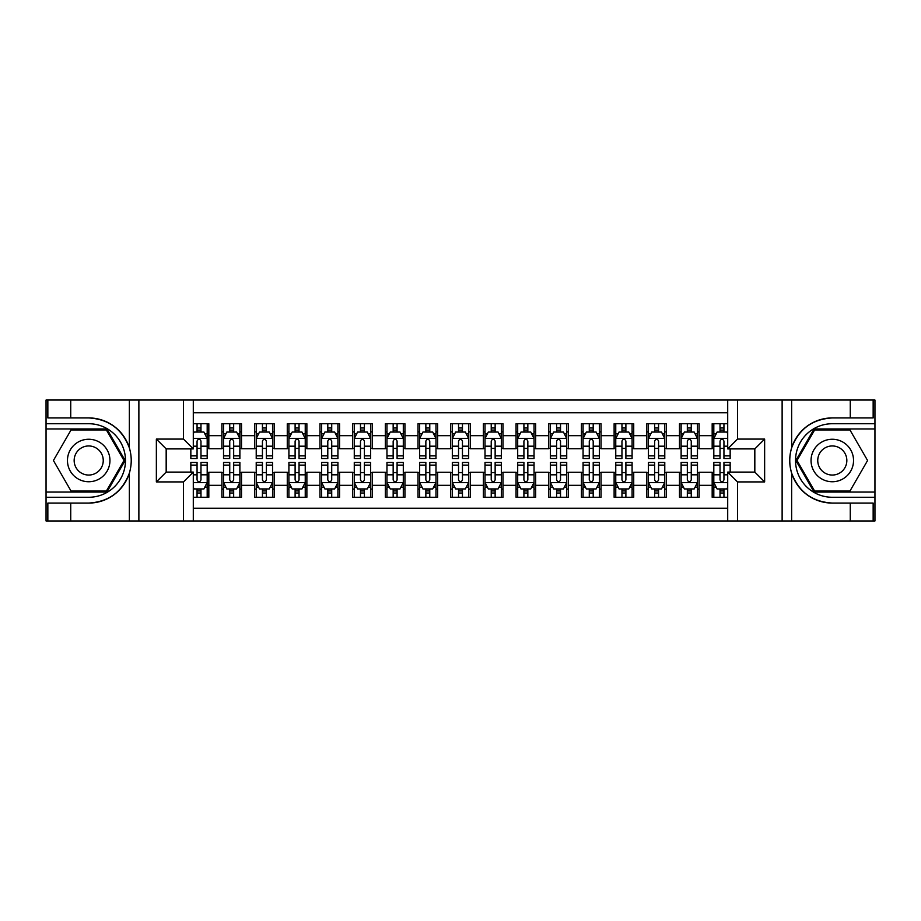 <?xml version="1.0" encoding="UTF-8"?>
<svg xmlns="http://www.w3.org/2000/svg" width="921" height="921" viewBox="0 0 921 921"><rect width="100%" height="100%" fill="white"/><g stroke="black" fill="none" stroke-linecap="round" stroke-linejoin="round"><path stroke-width="1.38" d="M193.295 520.964L727.705 520.964L727.705 472.105L754.829 472.105L754.829 448.895L727.705 448.895L727.705 400.036L193.295 400.036L193.295 448.895L166.171 448.895L166.171 472.105L193.295 472.105L193.295 520.964L70.733 520.964L70.733 503.073L88.704 503.073C108.713 501.864 122.263 491.883 129.354 473.141C131.853 464.725 131.853 456.298 129.354 447.859C122.263 429.117 108.713 419.136 88.704 417.927L70.733 417.927L70.733 400.036L46.05 400.036L46.05 492.044L106.917 492.044L125.129 460.5L106.917 428.956L46.05 428.956M727.705 423.729L712.175 423.729L712.175 435.656L699.108 435.656L699.108 448.734L712.175 448.734L712.175 435.656M699.108 435.656L699.108 423.729L679.491 423.729L679.491 435.656L666.413 435.656L666.413 448.734L679.491 448.734L679.491 435.656M666.413 435.656L666.413 423.729L646.807 423.729L646.807 435.656L633.729 435.656L633.729 448.734L646.807 448.734L646.807 435.656M633.729 435.656L633.729 423.729L614.123 423.729L614.123 435.656L601.045 435.656L601.045 448.734L614.123 448.734L614.123 435.656M601.045 435.656L601.045 423.729L581.439 423.729L581.439 435.656L568.361 435.656L568.361 448.734L581.439 448.734L581.439 435.656M568.361 435.656L568.361 423.729L548.755 423.729L548.755 435.656L535.677 435.656L535.677 448.734L548.755 448.734L548.755 435.656M535.677 435.656L535.677 423.729L516.059 423.729L516.059 435.656L502.993 435.656L502.993 448.734L516.059 448.734L516.059 435.656M502.993 435.656L502.993 423.729L483.375 423.729L483.375 435.656L470.309 435.656L470.309 448.734L483.375 448.734L483.375 435.656M470.309 435.656L470.309 423.729L450.691 423.729L450.691 435.656L437.625 435.656L437.625 448.734L450.691 448.734L450.691 435.656M437.625 435.656L437.625 423.729L418.007 423.729L418.007 435.656L404.941 435.656L404.941 448.734L418.007 448.734L418.007 435.656M404.941 435.656L404.941 423.729L385.323 423.729L385.323 435.656L372.245 435.656L372.245 448.734L385.323 448.734L385.323 435.656M372.245 435.656L372.245 423.729L352.639 423.729L352.639 435.656L339.561 435.656L339.561 448.734L352.639 448.734L352.639 435.656M339.561 435.656L339.561 423.729L319.955 423.729L319.955 435.656L306.877 435.656L306.877 448.734L319.955 448.734L319.955 435.656M306.877 435.656L306.877 423.729L287.271 423.729L287.271 435.656L274.193 435.656L274.193 448.734L287.271 448.734L287.271 435.656M274.193 435.656L274.193 423.729L254.587 423.729L254.587 435.656L241.509 435.656L241.509 448.734L254.587 448.734L254.587 435.656M241.509 435.656L241.509 423.729L221.892 423.729L221.892 448.734L208.825 448.734L208.825 423.729L193.295 423.729M193.295 497.271L208.825 497.271L208.825 472.266L221.892 472.266L221.892 497.271L241.509 497.271L241.509 472.266L254.587 472.266L254.587 485.344L241.509 485.344M254.587 485.344L254.587 497.271L274.193 497.271L274.193 472.266L287.271 472.266L287.271 485.344L274.193 485.344M287.271 485.344L287.271 497.271L306.877 497.271L306.877 472.266L319.955 472.266L319.955 485.344L306.877 485.344M319.955 485.344L319.955 497.271L339.561 497.271L339.561 472.266L352.639 472.266L352.639 485.344L339.561 485.344M352.639 485.344L352.639 497.271L372.245 497.271L372.245 472.266L385.323 472.266L385.323 485.344L372.245 485.344M385.323 485.344L385.323 497.271L404.941 497.271L404.941 472.266L418.007 472.266L418.007 485.344L404.941 485.344M418.007 485.344L418.007 497.271L437.625 497.271L437.625 472.266L450.691 472.266L450.691 485.344L437.625 485.344M450.691 485.344L450.691 497.271L470.309 497.271L470.309 472.266L483.375 472.266L483.375 485.344L470.309 485.344M483.375 485.344L483.375 497.271L502.993 497.271L502.993 472.266L516.059 472.266L516.059 485.344L502.993 485.344M516.059 485.344L516.059 497.271L535.677 497.271L535.677 472.266L548.755 472.266L548.755 485.344L535.677 485.344M548.755 485.344L548.755 497.271L568.361 497.271L568.361 472.266L581.439 472.266L581.439 485.344L568.361 485.344M581.439 485.344L581.439 497.271L601.045 497.271L601.045 472.266L614.123 472.266L614.123 485.344L601.045 485.344M614.123 485.344L614.123 497.271L633.729 497.271L633.729 472.266L646.807 472.266L646.807 485.344L633.729 485.344M646.807 485.344L646.807 497.271L666.413 497.271L666.413 472.266L679.491 472.266L679.491 485.344L666.413 485.344M679.491 485.344L679.491 497.271L699.108 497.271L699.108 472.266L712.175 472.266L712.175 485.344L699.108 485.344M727.705 412.781L193.295 412.781M193.295 508.219L727.705 508.219M712.175 485.344L712.175 497.271L727.705 497.271M166.333 448.895L166.333 472.105M754.667 472.105L754.667 448.895M197.059 431.903L200.974 431.903M207.19 431.903L208.825 431.903M197.059 448.412L200.974 448.412M207.19 448.412L208.825 448.412M197.059 472.588L200.974 472.588M207.19 472.588L208.825 472.588M197.059 489.097L200.974 489.097M207.19 489.097L208.825 489.097M221.892 448.412L223.527 448.412M229.743 448.412L233.669 448.412M239.874 448.412L241.509 448.412M221.892 431.903L223.527 431.903M229.743 431.903L233.669 431.903M239.874 431.903L241.509 431.903M221.892 472.588L223.527 472.588M229.743 472.588L233.669 472.588M239.874 472.588L241.509 472.588M221.892 489.097L223.527 489.097M229.743 489.097L233.669 489.097M239.874 489.097L241.509 489.097M254.587 472.588L256.222 472.588M262.427 472.588L266.353 472.588M272.558 472.588L274.193 472.588M254.587 489.097L256.222 489.097M262.427 489.097L266.353 489.097M272.558 489.097L274.193 489.097M254.587 431.903L256.222 431.903M262.427 431.903L266.353 431.903M272.558 431.903L274.193 431.903M254.587 448.412L256.222 448.412M262.427 448.412L266.353 448.412M272.558 448.412L274.193 448.412M287.271 472.588L288.906 472.588M295.111 472.588L299.037 472.588M305.242 472.588L306.877 472.588M287.271 489.097L288.906 489.097M295.111 489.097L299.037 489.097M305.242 489.097L306.877 489.097M287.271 431.903L288.906 431.903M295.111 431.903L299.037 431.903M305.242 431.903L306.877 431.903M287.271 448.412L288.906 448.412M295.111 448.412L299.037 448.412M305.242 448.412L306.877 448.412M319.955 472.588L321.59 472.588M327.795 472.588L331.721 472.588M337.926 472.588L339.561 472.588M319.955 489.097L321.59 489.097M327.795 489.097L331.721 489.097M337.926 489.097L339.561 489.097M319.955 431.903L321.59 431.903M327.795 431.903L331.721 431.903M337.926 431.903L339.561 431.903M319.955 448.412L321.59 448.412M327.795 448.412L331.721 448.412M337.926 448.412L339.561 448.412M352.639 472.588L354.274 472.588M360.479 472.588L364.405 472.588M370.61 472.588L372.245 472.588M352.639 489.097L354.274 489.097M360.479 489.097L364.405 489.097M370.61 489.097L372.245 489.097M352.639 431.903L354.274 431.903M360.479 431.903L364.405 431.903M370.61 431.903L372.245 431.903M352.639 448.412L354.274 448.412M360.479 448.412L364.405 448.412M370.61 448.412L372.245 448.412M385.323 472.588L386.958 472.588M393.163 472.588L397.089 472.588M403.306 472.588L404.941 472.588M385.323 489.097L386.958 489.097M393.163 489.097L397.089 489.097M403.306 489.097L404.941 489.097M385.323 431.903L386.958 431.903M393.163 431.903L397.089 431.903M403.306 431.903L404.941 431.903M385.323 448.412L386.958 448.412M393.163 448.412L397.089 448.412M403.306 448.412L404.941 448.412M418.007 472.588L419.642 472.588M425.859 472.588L429.773 472.588M435.99 472.588L437.625 472.588M418.007 489.097L419.642 489.097M425.859 489.097L429.773 489.097M435.99 489.097L437.625 489.097M418.007 431.903L419.642 431.903M425.859 431.903L429.773 431.903M435.99 431.903L437.625 431.903M418.007 448.412L419.642 448.412M425.859 448.412L429.773 448.412M435.99 448.412L437.625 448.412M450.691 472.588L452.326 472.588M458.543 472.588L462.457 472.588M468.674 472.588L470.309 472.588M450.691 489.097L452.326 489.097M458.543 489.097L462.457 489.097M468.674 489.097L470.309 489.097M450.691 431.903L452.326 431.903M458.543 431.903L462.457 431.903M468.674 431.903L470.309 431.903M450.691 448.412L452.326 448.412M458.543 448.412L462.457 448.412M468.674 448.412L470.309 448.412M483.375 472.588L485.01 472.588M491.227 472.588L495.141 472.588M501.358 472.588L502.993 472.588M483.375 489.097L485.01 489.097M491.227 489.097L495.141 489.097M501.358 489.097L502.993 489.097M483.375 431.903L485.01 431.903M491.227 431.903L495.141 431.903M501.358 431.903L502.993 431.903M483.375 448.412L485.01 448.412M491.227 448.412L495.141 448.412M501.358 448.412L502.993 448.412M516.059 472.588L517.694 472.588M523.911 472.588L527.837 472.588M534.042 472.588L535.677 472.588M516.059 489.097L517.694 489.097M523.911 489.097L527.837 489.097M534.042 489.097L535.677 489.097M516.059 431.903L517.694 431.903M523.911 431.903L527.837 431.903M534.042 431.903L535.677 431.903M516.059 448.412L517.694 448.412M523.911 448.412L527.837 448.412M534.042 448.412L535.677 448.412M548.755 472.588L550.39 472.588M556.595 472.588L560.521 472.588M566.726 472.588L568.361 472.588M548.755 489.097L550.39 489.097M556.595 489.097L560.521 489.097M566.726 489.097L568.361 489.097M548.755 431.903L550.39 431.903M556.595 431.903L560.521 431.903M566.726 431.903L568.361 431.903M548.755 448.412L550.39 448.412M556.595 448.412L560.521 448.412M566.726 448.412L568.361 448.412M581.439 472.588L583.074 472.588M589.279 472.588L593.205 472.588M599.41 472.588L601.045 472.588M581.439 489.097L583.074 489.097M589.279 489.097L593.205 489.097M599.41 489.097L601.045 489.097M581.439 431.903L583.074 431.903M589.279 431.903L593.205 431.903M599.41 431.903L601.045 431.903M581.439 448.412L583.074 448.412M589.279 448.412L593.205 448.412M599.41 448.412L601.045 448.412M614.123 472.588L615.758 472.588M621.963 472.588L625.889 472.588M632.094 472.588L633.729 472.588M614.123 489.097L615.758 489.097M621.963 489.097L625.889 489.097M632.094 489.097L633.729 489.097M614.123 431.903L615.758 431.903M621.963 431.903L625.889 431.903M632.094 431.903L633.729 431.903M614.123 448.412L615.758 448.412M621.963 448.412L625.889 448.412M632.094 448.412L633.729 448.412M646.807 472.588L648.442 472.588M654.647 472.588L658.573 472.588M664.778 472.588L666.413 472.588M646.807 489.097L648.442 489.097M654.647 489.097L658.573 489.097M664.778 489.097L666.413 489.097M646.807 431.903L648.442 431.903M654.647 431.903L658.573 431.903M664.778 431.903L666.413 431.903M646.807 448.412L648.442 448.412M654.647 448.412L658.573 448.412M664.778 448.412L666.413 448.412M679.491 472.588L681.126 472.588M687.331 472.588L691.257 472.588M697.473 472.588L699.108 472.588M679.491 489.097L681.126 489.097M687.331 489.097L691.257 489.097M697.473 489.097L699.108 489.097M679.491 431.903L681.126 431.903M687.331 431.903L691.257 431.903M697.473 431.903L699.108 431.903M679.491 448.412L681.126 448.412M687.331 448.412L691.257 448.412M697.473 448.412L699.108 448.412M712.175 472.588L713.81 472.588M720.026 472.588L723.941 472.588M712.175 489.097L713.81 489.097M720.026 489.097L723.941 489.097M712.175 431.903L713.81 431.903M720.026 431.903L723.941 431.903M712.175 448.412L713.81 448.412M720.026 448.412L723.941 448.412M200.974 427.977L197.059 427.977M190.843 455.872L190.843 458.543L197.059 458.543L197.059 455.872L190.843 455.872L190.843 448.895M204.819 433.86L207.19 433.86L207.19 458.543L200.974 458.543L200.974 441.055C199.673 438.534 198.36 438.534 197.059 441.055L197.059 455.872M207.19 433.86L207.19 423.729M207.19 438.603L203.921 432.064L194.112 432.064L193.295 433.699M197.059 432.064L197.059 423.729M200.974 423.729L200.974 432.064M197.059 493.023L200.974 493.023M193.295 487.301L194.112 488.936L203.921 488.936L207.19 482.397L207.19 462.457L200.974 462.457L200.974 465.128L207.19 465.128M207.19 482.397L207.19 497.271M190.843 472.105L190.843 462.457L197.059 462.457L197.059 479.945C198.36 482.466 199.673 482.466 200.974 479.945L200.974 465.128M200.974 488.936L200.974 497.271M197.059 497.271L197.059 488.936M99.33 442.103A21.241 21.241 0 0 0 70.307 449.874A21.241 21.241 0 0 0 78.078 478.897A21.241 21.241 0 0 0 107.101 471.126A21.241 21.241 0 0 0 99.33 442.103M95.98 447.905A14.54 14.54 0 0 0 76.109 453.224A14.54 14.54 0 0 0 81.428 473.095A14.54 14.54 0 0 0 101.298 467.776A14.54 14.54 0 0 0 95.98 447.905M106.352 491.066L71.055 491.066L53.418 460.5L71.055 429.934L106.352 429.934L123.99 460.5L106.352 491.066M842.922 442.103A21.241 21.241 0 0 0 813.899 449.874A21.241 21.241 0 0 0 821.67 478.897A21.241 21.241 0 0 0 850.693 471.126A21.241 21.241 0 0 0 842.922 442.103M839.572 447.905A14.54 14.54 0 0 0 819.702 453.224A14.54 14.54 0 0 0 825.02 473.095A14.54 14.54 0 0 0 844.891 467.776A14.54 14.54 0 0 0 839.572 447.905M849.945 491.066L814.648 491.066L797.01 460.5L814.648 429.934L849.945 429.934L867.582 460.5L849.945 491.066M183.486 520.964L183.486 481.913L156.363 481.913L156.363 439.087L183.486 439.087L183.486 400.036L138.875 400.036L138.875 520.964M88.704 417.927A42.573 42.573 0 0 1 129.354 447.859L129.354 400.036L70.733 400.036M70.733 520.964L46.05 520.964L46.05 492.044M46.05 497.271L88.704 497.271A36.771 36.771 0 0 0 125.475 460.5A36.771 36.771 0 0 0 88.704 423.729L46.05 423.729M88.704 503.073A42.573 42.573 0 0 0 129.354 473.141L129.354 520.964M129.354 400.036L138.875 400.036M183.486 400.036L193.295 400.036M70.733 503.073L47.846 503.073L47.846 520.964M70.733 417.927L47.846 417.927L47.846 400.036M183.486 481.913L193.295 472.105M156.363 481.913L166.171 472.105M156.363 439.087L166.171 448.895M183.486 439.087L193.295 448.895M727.705 400.036L850.267 400.036L850.267 417.927L832.296 417.927C812.287 419.136 798.737 429.117 791.646 447.859C789.147 456.275 789.147 464.702 791.646 473.141C798.737 491.883 812.287 501.864 832.296 503.073L850.267 503.073L850.267 520.964L874.95 520.964L874.95 428.956L814.083 428.956L795.871 460.5L814.083 492.044L874.95 492.044M737.514 400.036L737.514 439.087L764.637 439.087L764.637 481.913L737.514 481.913L737.514 520.964L782.125 520.964L782.125 400.036M791.646 473.141L791.646 520.964L850.267 520.964M850.267 400.036L874.95 400.036L874.95 428.956M874.95 423.729L832.296 423.729A36.771 36.771 0 0 0 795.525 460.5A36.771 36.771 0 0 0 832.296 497.271L874.95 497.271M832.296 417.927A42.573 42.573 0 0 0 789.723 460.5A42.573 42.573 0 0 0 832.296 503.073M791.646 520.964L782.125 520.964M737.514 520.964L727.705 520.964M850.267 417.927L873.154 417.927L873.154 400.036M850.267 503.073L873.154 503.073L873.154 520.964M737.514 439.087L727.705 448.895M764.637 439.087L754.829 448.895M764.637 481.913L754.829 472.105M737.514 481.913L727.705 472.105M233.669 427.977L229.743 427.977M239.874 455.872L233.669 455.872L233.669 458.543L239.874 458.543L239.874 438.603L236.605 432.064L226.796 432.064L223.527 438.603L223.527 458.543L229.743 458.543L229.743 455.872L223.527 455.872M223.527 438.603L223.527 423.729M239.874 438.603L239.874 423.729M229.743 432.064L229.743 423.729M233.669 423.729L233.669 432.064M233.669 455.872L233.669 441.055C232.357 438.534 231.056 438.534 229.743 441.055L229.743 455.872M266.353 427.977L262.427 427.977M272.558 455.872L266.353 455.872L266.353 458.543L272.558 458.543L272.558 438.603L269.289 432.064L259.48 432.064L256.222 438.603L256.222 458.543L262.427 458.543L262.427 455.872L256.222 455.872M256.222 438.603L256.222 423.729M272.558 438.603L272.558 423.729M262.427 432.064L262.427 423.729M266.353 423.729L266.353 432.064M266.353 455.872L266.353 441.055C265.041 438.534 263.74 438.534 262.427 441.055L262.427 455.872M299.037 427.977L295.111 427.977M305.242 455.872L299.037 455.872L299.037 458.543L305.242 458.543L305.242 438.603L301.973 432.064L292.176 432.064L288.906 438.603L288.906 458.543L295.111 458.543L295.111 455.872L288.906 455.872M288.906 438.603L288.906 423.729M305.242 438.603L305.242 423.729M295.111 432.064L295.111 423.729M299.037 423.729L299.037 432.064M299.037 455.872L299.037 441.055C297.725 438.534 296.424 438.534 295.111 441.055L295.111 455.872M331.721 427.977L327.795 427.977M337.926 455.872L331.721 455.872L331.721 458.543L337.926 458.543L337.926 438.603L334.657 432.064L324.86 432.064L321.59 438.603L321.59 458.543L327.795 458.543L327.795 455.872L321.59 455.872M321.59 438.603L321.59 423.729M337.926 438.603L337.926 423.729M327.795 432.064L327.795 423.729M331.721 423.729L331.721 432.064M331.721 455.872L331.721 441.055C330.409 438.534 329.108 438.534 327.795 441.055L327.795 455.872M229.743 493.023L233.669 493.023M223.527 465.128L229.743 465.128L229.743 462.457L223.527 462.457L223.527 482.397L226.796 488.936L236.605 488.936L239.874 482.397L239.874 462.457L233.669 462.457L233.669 465.128L239.874 465.128M239.874 482.397L239.874 497.271M223.527 482.397L223.527 497.271M233.669 488.936L233.669 497.271M229.743 497.271L229.743 488.936M229.743 465.128L229.743 479.945C231.044 482.466 232.357 482.466 233.669 479.945L233.669 465.128M262.427 493.023L266.353 493.023M256.222 465.128L262.427 465.128L262.427 462.457L256.222 462.457L256.222 482.397L259.48 488.936L269.289 488.936L272.558 482.397L272.558 462.457L266.353 462.457L266.353 465.128L272.558 465.128M272.558 482.397L272.558 497.271M256.222 482.397L256.222 497.271M266.353 488.936L266.353 497.271M262.427 497.271L262.427 488.936M262.427 465.128L262.427 479.945C263.728 482.466 265.041 482.466 266.353 479.945L266.353 465.128M295.111 493.023L299.037 493.023M288.906 465.128L295.111 465.128L295.111 462.457L288.906 462.457L288.906 482.397L292.176 488.936L301.973 488.936L305.242 482.397L305.242 462.457L299.037 462.457L299.037 465.128L305.242 465.128M305.242 482.397L305.242 497.271M288.906 482.397L288.906 497.271M299.037 488.936L299.037 497.271M295.111 497.271L295.111 488.936M295.111 465.128L295.111 479.945C296.412 482.466 297.725 482.466 299.037 479.945L299.037 465.128M327.795 493.023L331.721 493.023M321.59 465.128L327.795 465.128L327.795 462.457L321.59 462.457L321.59 482.397L324.86 488.936L334.657 488.936L337.926 482.397L337.926 462.457L331.721 462.457L331.721 465.128L337.926 465.128M337.926 482.397L337.926 497.271M321.59 482.397L321.59 497.271M331.721 488.936L331.721 497.271M327.795 497.271L327.795 488.936M327.795 465.128L327.795 479.945C329.108 482.466 330.409 482.466 331.721 479.945L331.721 465.128M364.405 427.977L360.479 427.977M370.61 455.872L364.405 455.872L364.405 458.543L370.61 458.543L370.61 438.603L367.352 432.064L357.544 432.064L354.274 438.603L354.274 458.543L360.479 458.543L360.479 455.872L354.274 455.872M354.274 438.603L354.274 423.729M370.61 438.603L370.61 423.729M360.479 432.064L360.479 423.729M364.405 423.729L364.405 432.064M364.405 455.872L364.405 441.055C363.104 438.534 361.792 438.534 360.479 441.055L360.479 455.872M360.479 493.023L364.405 493.023M354.274 465.128L360.479 465.128L360.479 462.457L354.274 462.457L354.274 482.397L357.544 488.936L367.352 488.936L370.61 482.397L370.61 462.457L364.405 462.457L364.405 465.128L370.61 465.128M370.61 482.397L370.61 497.271M354.274 482.397L354.274 497.271M364.405 488.936L364.405 497.271M360.479 497.271L360.479 488.936M360.479 465.128L360.479 479.945C361.792 482.466 363.093 482.466 364.405 479.945L364.405 465.128M397.089 427.977L393.163 427.977M403.306 455.872L397.089 455.872L397.089 458.543L403.306 458.543L403.306 438.603L400.036 432.064L390.228 432.064L386.958 438.603L386.958 458.543L393.163 458.543L393.163 455.872L386.958 455.872M386.958 438.603L386.958 423.729M403.306 438.603L403.306 423.729M393.163 432.064L393.163 423.729M397.089 423.729L397.089 432.064M397.089 455.872L397.089 441.055C395.788 438.534 394.476 438.534 393.163 441.055L393.163 455.872M393.163 493.023L397.089 493.023M386.958 465.128L393.163 465.128L393.163 462.457L386.958 462.457L386.958 482.397L390.228 488.936L400.036 488.936L403.306 482.397L403.306 462.457L397.089 462.457L397.089 465.128L403.306 465.128M403.306 482.397L403.306 497.271M386.958 482.397L386.958 497.271M397.089 488.936L397.089 497.271M393.163 497.271L393.163 488.936M393.163 465.128L393.163 479.945C394.476 482.466 395.777 482.466 397.089 479.945L397.089 465.128M429.773 427.977L425.859 427.977M435.99 455.872L429.773 455.872L429.773 458.543L435.99 458.543L435.99 438.603L432.72 432.064L422.912 432.064L419.642 438.603L419.642 458.543L425.859 458.543L425.859 455.872L419.642 455.872M419.642 438.603L419.642 423.729M435.99 438.603L435.99 423.729M425.859 432.064L425.859 423.729M429.773 423.729L429.773 432.064M429.773 455.872L429.773 441.055C428.472 438.534 427.16 438.534 425.859 441.055L425.859 455.872M425.859 493.023L429.773 493.023M419.642 465.128L425.859 465.128L425.859 462.457L419.642 462.457L419.642 482.397L422.912 488.936L432.72 488.936L435.99 482.397L435.99 462.457L429.773 462.457L429.773 465.128L435.99 465.128M435.99 482.397L435.99 497.271M419.642 482.397L419.642 497.271M429.773 488.936L429.773 497.271M425.859 497.271L425.859 488.936M425.859 465.128L425.859 479.945C427.16 482.466 428.472 482.466 429.773 479.945L429.773 465.128M462.457 427.977L458.543 427.977M468.674 455.872L462.457 455.872L462.457 458.543L468.674 458.543L468.674 438.603L465.404 432.064L455.596 432.064L452.326 438.603L452.326 458.543L458.543 458.543L458.543 455.872L452.326 455.872M452.326 438.603L452.326 423.729M468.674 438.603L468.674 423.729M458.543 432.064L458.543 423.729M462.457 423.729L462.457 432.064M462.457 455.872L462.457 441.055C461.156 438.534 459.844 438.534 458.543 441.055L458.543 455.872M458.543 493.023L462.457 493.023M452.326 465.128L458.543 465.128L458.543 462.457L452.326 462.457L452.326 482.397L455.596 488.936L465.404 488.936L468.674 482.397L468.674 462.457L462.457 462.457L462.457 465.128L468.674 465.128M468.674 482.397L468.674 497.271M452.326 482.397L452.326 497.271M462.457 488.936L462.457 497.271M458.543 497.271L458.543 488.936M458.543 465.128L458.543 479.945C459.844 482.466 461.156 482.466 462.457 479.945L462.457 465.128M495.141 427.977L491.227 427.977M501.358 455.872L495.141 455.872L495.141 458.543L501.358 458.543L501.358 438.603L498.088 432.064L488.28 432.064L485.01 438.603L485.01 458.543L491.227 458.543L491.227 455.872L485.01 455.872M485.01 438.603L485.01 423.729M501.358 438.603L501.358 423.729M491.227 432.064L491.227 423.729M495.141 423.729L495.141 432.064M495.141 455.872L495.141 441.055C493.84 438.534 492.528 438.534 491.227 441.055L491.227 455.872M491.227 493.023L495.141 493.023M485.01 465.128L491.227 465.128L491.227 462.457L485.01 462.457L485.01 482.397L488.28 488.936L498.088 488.936L501.358 482.397L501.358 462.457L495.141 462.457L495.141 465.128L501.358 465.128M501.358 482.397L501.358 497.271M485.01 482.397L485.01 497.271M495.141 488.936L495.141 497.271M491.227 497.271L491.227 488.936M491.227 465.128L491.227 479.945C492.528 482.466 493.84 482.466 495.141 479.945L495.141 465.128M527.837 427.977L523.911 427.977M534.042 455.872L527.837 455.872L527.837 458.543L534.042 458.543L534.042 438.603L530.772 432.064L520.964 432.064L517.694 438.603L517.694 458.543L523.911 458.543L523.911 455.872L517.694 455.872M517.694 438.603L517.694 423.729M534.042 438.603L534.042 423.729M523.911 432.064L523.911 423.729M527.837 423.729L527.837 432.064M527.837 455.872L527.837 441.055C526.524 438.534 525.223 438.534 523.911 441.055L523.911 455.872M523.911 493.023L527.837 493.023M517.694 465.128L523.911 465.128L523.911 462.457L517.694 462.457L517.694 482.397L520.964 488.936L530.772 488.936L534.042 482.397L534.042 462.457L527.837 462.457L527.837 465.128L534.042 465.128M534.042 482.397L534.042 497.271M517.694 482.397L517.694 497.271M527.837 488.936L527.837 497.271M523.911 497.271L523.911 488.936M523.911 465.128L523.911 479.945C525.212 482.466 526.524 482.466 527.837 479.945L527.837 465.128M560.521 427.977L556.595 427.977M566.726 455.872L560.521 455.872L560.521 458.543L566.726 458.543L566.726 438.603L563.456 432.064L553.648 432.064L550.39 438.603L550.39 458.543L556.595 458.543L556.595 455.872L550.39 455.872M550.39 438.603L550.39 423.729M566.726 438.603L566.726 423.729M556.595 432.064L556.595 423.729M560.521 423.729L560.521 432.064M560.521 455.872L560.521 441.055C559.208 438.534 557.907 438.534 556.595 441.055L556.595 455.872M556.595 493.023L560.521 493.023M550.39 465.128L556.595 465.128L556.595 462.457L550.39 462.457L550.39 482.397L553.648 488.936L563.456 488.936L566.726 482.397L566.726 462.457L560.521 462.457L560.521 465.128L566.726 465.128M566.726 482.397L566.726 497.271M550.39 482.397L550.39 497.271M560.521 488.936L560.521 497.271M556.595 497.271L556.595 488.936M556.595 465.128L556.595 479.945C557.896 482.466 559.208 482.466 560.521 479.945L560.521 465.128M593.205 427.977L589.279 427.977M599.41 455.872L593.205 455.872L593.205 458.543L599.41 458.543L599.41 438.603L596.14 432.064L586.343 432.064L583.074 438.603L583.074 458.543L589.279 458.543L589.279 455.872L583.074 455.872M583.074 438.603L583.074 423.729M599.41 438.603L599.41 423.729M589.279 432.064L589.279 423.729M593.205 423.729L593.205 432.064M593.205 455.872L593.205 441.055C591.892 438.534 590.591 438.534 589.279 441.055L589.279 455.872M589.279 493.023L593.205 493.023M583.074 465.128L589.279 465.128L589.279 462.457L583.074 462.457L583.074 482.397L586.343 488.936L596.14 488.936L599.41 482.397L599.41 462.457L593.205 462.457L593.205 465.128L599.41 465.128M599.41 482.397L599.41 497.271M583.074 482.397L583.074 497.271M593.205 488.936L593.205 497.271M589.279 497.271L589.279 488.936M589.279 465.128L589.279 479.945C590.591 482.466 591.892 482.466 593.205 479.945L593.205 465.128M625.889 427.977L621.963 427.977M632.094 455.872L625.889 455.872L625.889 458.543L632.094 458.543L632.094 438.603L628.824 432.064L619.027 432.064L615.758 438.603L615.758 458.543L621.963 458.543L621.963 455.872L615.758 455.872M615.758 438.603L615.758 423.729M632.094 438.603L632.094 423.729M621.963 432.064L621.963 423.729M625.889 423.729L625.889 432.064M625.889 455.872L625.889 441.055C624.588 438.534 623.275 438.534 621.963 441.055L621.963 455.872M621.963 493.023L625.889 493.023M615.758 465.128L621.963 465.128L621.963 462.457L615.758 462.457L615.758 482.397L619.027 488.936L628.824 488.936L632.094 482.397L632.094 462.457L625.889 462.457L625.889 465.128L632.094 465.128M632.094 482.397L632.094 497.271M615.758 482.397L615.758 497.271M625.889 488.936L625.889 497.271M621.963 497.271L621.963 488.936M621.963 465.128L621.963 479.945C623.275 482.466 624.576 482.466 625.889 479.945L625.889 465.128M658.573 427.977L654.647 427.977M664.778 455.872L658.573 455.872L658.573 458.543L664.778 458.543L664.778 438.603L661.52 432.064L651.711 432.064L648.442 438.603L648.442 458.543L654.647 458.543L654.647 455.872L648.442 455.872M648.442 438.603L648.442 423.729M664.778 438.603L664.778 423.729M654.647 432.064L654.647 423.729M658.573 423.729L658.573 432.064M658.573 455.872L658.573 441.055C657.272 438.534 655.959 438.534 654.647 441.055L654.647 455.872M654.647 493.023L658.573 493.023M648.442 465.128L654.647 465.128L654.647 462.457L648.442 462.457L648.442 482.397L651.711 488.936L661.52 488.936L664.778 482.397L664.778 462.457L658.573 462.457L658.573 465.128L664.778 465.128M664.778 482.397L664.778 497.271M648.442 482.397L648.442 497.271M658.573 488.936L658.573 497.271M654.647 497.271L654.647 488.936M654.647 465.128L654.647 479.945C655.959 482.466 657.26 482.466 658.573 479.945L658.573 465.128M691.257 427.977L687.331 427.977M697.473 455.872L691.257 455.872L691.257 458.543L697.473 458.543L697.473 438.603L694.204 432.064L684.395 432.064L681.126 438.603L681.126 458.543L687.331 458.543L687.331 455.872L681.126 455.872M681.126 438.603L681.126 423.729M697.473 438.603L697.473 423.729M687.331 432.064L687.331 423.729M691.257 423.729L691.257 432.064M691.257 455.872L691.257 441.055C689.956 438.534 688.643 438.534 687.331 441.055L687.331 455.872M687.331 493.023L691.257 493.023M681.126 465.128L687.331 465.128L687.331 462.457L681.126 462.457L681.126 482.397L684.395 488.936L694.204 488.936L697.473 482.397L697.473 462.457L691.257 462.457L691.257 465.128L697.473 465.128M697.473 482.397L697.473 497.271M681.126 482.397L681.126 497.271M691.257 488.936L691.257 497.271M687.331 497.271L687.331 488.936M687.331 465.128L687.331 479.945C688.643 482.466 689.944 482.466 691.257 479.945L691.257 465.128M723.941 427.977L720.026 427.977M727.705 433.699L726.888 432.064L717.079 432.064L713.81 438.603L713.81 458.543L720.026 458.543L720.026 455.872L713.81 455.872M713.81 438.603L713.81 423.729M730.157 448.895L730.157 458.543L723.941 458.543L723.941 441.055C722.64 438.534 721.327 438.534 720.026 441.055L720.026 455.872M720.026 432.064L720.026 423.729M723.941 423.729L723.941 432.064M720.026 493.023L723.941 493.023M730.157 465.128L730.157 462.457L723.941 462.457L723.941 465.128L730.157 465.128L730.157 472.105M716.181 487.14L713.81 487.14L713.81 462.457L720.026 462.457L720.026 479.945C721.327 482.466 722.64 482.466 723.941 479.945L723.941 465.128M713.81 487.14L713.81 497.271M713.81 482.397L717.079 488.936L726.888 488.936L727.705 487.301M723.941 488.936L723.941 497.271M720.026 497.271L720.026 488.936M221.892 485.344L208.825 485.344M221.892 435.656L208.825 435.656M207.11 438.442L193.295 438.442M207.19 455.872L200.974 455.872M197.059 446.178L193.295 446.178M207.19 446.178L200.974 446.178M200.974 430.061L197.059 430.061M193.295 482.558L207.11 482.558M207.19 487.14L204.819 487.14M190.843 465.128L197.059 465.128M200.974 474.822L207.19 474.822M193.295 474.822L197.059 474.822M197.059 490.939L200.974 490.939M791.646 400.036L791.646 447.859M239.794 438.442L223.619 438.442M223.527 433.86L225.898 433.86M237.503 433.86L239.874 433.86M229.743 446.178L223.527 446.178M239.874 446.178L233.669 446.178M233.669 430.061L229.743 430.061M272.478 438.442L256.303 438.442M256.222 433.86L258.582 433.86M270.187 433.86L272.558 433.86M262.427 446.178L256.222 446.178M272.558 446.178L266.353 446.178M266.353 430.061L262.427 430.061M305.162 438.442L288.987 438.442M288.906 433.86L291.266 433.86M302.871 433.86L305.242 433.86M295.111 446.178L288.906 446.178M305.242 446.178L299.037 446.178M299.037 430.061L295.111 430.061M337.846 438.442L321.671 438.442M321.59 433.86L323.962 433.86M335.566 433.86L337.926 433.86M327.795 446.178L321.59 446.178M337.926 446.178L331.721 446.178M331.721 430.061L327.795 430.061M223.619 482.558L239.794 482.558M239.874 487.14L237.503 487.14M225.898 487.14L223.527 487.14M233.669 474.822L239.874 474.822M223.527 474.822L229.743 474.822M229.743 490.939L233.669 490.939M256.303 482.558L272.478 482.558M272.558 487.14L270.187 487.14M258.582 487.14L256.222 487.14M266.353 474.822L272.558 474.822M256.222 474.822L262.427 474.822M262.427 490.939L266.353 490.939M288.987 482.558L305.162 482.558M305.242 487.14L302.871 487.14M291.266 487.14L288.906 487.14M299.037 474.822L305.242 474.822M288.906 474.822L295.111 474.822M295.111 490.939L299.037 490.939M321.671 482.558L337.846 482.558M337.926 487.14L335.566 487.14M323.962 487.14L321.59 487.14M331.721 474.822L337.926 474.822M321.59 474.822L327.795 474.822M327.795 490.939L331.721 490.939M370.53 438.442L354.355 438.442M354.274 433.86L356.646 433.86M368.25 433.86L370.61 433.86M360.479 446.178L354.274 446.178M370.61 446.178L364.405 446.178M364.405 430.061L360.479 430.061M354.355 482.558L370.53 482.558M370.61 487.14L368.25 487.14M356.646 487.14L354.274 487.14M364.405 474.822L370.61 474.822M354.274 474.822L360.479 474.822M360.479 490.939L364.405 490.939M403.214 438.442L387.039 438.442M386.958 433.86L389.33 433.86M400.934 433.86L403.306 433.86M393.163 446.178L386.958 446.178M403.306 446.178L397.089 446.178M397.089 430.061L393.163 430.061M387.039 482.558L403.214 482.558M403.306 487.14L400.934 487.14M389.33 487.14L386.958 487.14M397.089 474.822L403.306 474.822M386.958 474.822L393.163 474.822M393.163 490.939L397.089 490.939M435.909 438.442L419.723 438.442M419.642 433.86L422.014 433.86M433.618 433.86L435.99 433.86M425.859 446.178L419.642 446.178M435.99 446.178L429.773 446.178M429.773 430.061L425.859 430.061M419.723 482.558L435.909 482.558M435.99 487.14L433.618 487.14M422.014 487.14L419.642 487.14M429.773 474.822L435.99 474.822M419.642 474.822L425.859 474.822M425.859 490.939L429.773 490.939M468.593 438.442L452.407 438.442M452.326 433.86L454.698 433.86M466.302 433.86L468.674 433.86M458.543 446.178L452.326 446.178M468.674 446.178L462.457 446.178M462.457 430.061L458.543 430.061M452.407 482.558L468.593 482.558M468.674 487.14L466.302 487.14M454.698 487.14L452.326 487.14M462.457 474.822L468.674 474.822M452.326 474.822L458.543 474.822M458.543 490.939L462.457 490.939M501.277 438.442L485.091 438.442M485.01 433.86L487.382 433.86M498.986 433.86L501.358 433.86M491.227 446.178L485.01 446.178M501.358 446.178L495.141 446.178M495.141 430.061L491.227 430.061M485.091 482.558L501.277 482.558M501.358 487.14L498.986 487.14M487.382 487.14L485.01 487.14M495.141 474.822L501.358 474.822M485.01 474.822L491.227 474.822M491.227 490.939L495.141 490.939M533.961 438.442L517.786 438.442M517.694 433.86L520.066 433.86M531.67 433.86L534.042 433.86M523.911 446.178L517.694 446.178M534.042 446.178L527.837 446.178M527.837 430.061L523.911 430.061M517.786 482.558L533.961 482.558M534.042 487.14L531.67 487.14M520.066 487.14L517.694 487.14M527.837 474.822L534.042 474.822M517.694 474.822L523.911 474.822M523.911 490.939L527.837 490.939M566.645 438.442L550.47 438.442M550.39 433.86L552.75 433.86M564.354 433.86L566.726 433.86M556.595 446.178L550.39 446.178M566.726 446.178L560.521 446.178M560.521 430.061L556.595 430.061M550.47 482.558L566.645 482.558M566.726 487.14L564.354 487.14M552.75 487.14L550.39 487.14M560.521 474.822L566.726 474.822M550.39 474.822L556.595 474.822M556.595 490.939L560.521 490.939M599.329 438.442L583.154 438.442M583.074 433.86L585.434 433.86M597.038 433.86L599.41 433.86M589.279 446.178L583.074 446.178M599.41 446.178L593.205 446.178M593.205 430.061L589.279 430.061M583.154 482.558L599.329 482.558M599.41 487.14L597.038 487.14M585.434 487.14L583.074 487.14M593.205 474.822L599.41 474.822M583.074 474.822L589.279 474.822M589.279 490.939L593.205 490.939M632.013 438.442L615.838 438.442M615.758 433.86L618.129 433.86M629.734 433.86L632.094 433.86M621.963 446.178L615.758 446.178M632.094 446.178L625.889 446.178M625.889 430.061L621.963 430.061M615.838 482.558L632.013 482.558M632.094 487.14L629.734 487.14M618.129 487.14L615.758 487.14M625.889 474.822L632.094 474.822M615.758 474.822L621.963 474.822M621.963 490.939L625.889 490.939M664.697 438.442L648.522 438.442M648.442 433.86L650.813 433.86M662.418 433.86L664.778 433.86M654.647 446.178L648.442 446.178M664.778 446.178L658.573 446.178M658.573 430.061L654.647 430.061M648.522 482.558L664.697 482.558M664.778 487.14L662.418 487.14M650.813 487.14L648.442 487.14M658.573 474.822L664.778 474.822M648.442 474.822L654.647 474.822M654.647 490.939L658.573 490.939M697.381 438.442L681.206 438.442M681.126 433.86L683.497 433.86M695.102 433.86L697.473 433.86M687.331 446.178L681.126 446.178M697.473 446.178L691.257 446.178M691.257 430.061L687.331 430.061M681.206 482.558L697.381 482.558M697.473 487.14L695.102 487.14M683.497 487.14L681.126 487.14M691.257 474.822L697.473 474.822M681.126 474.822L687.331 474.822M687.331 490.939L691.257 490.939M727.705 438.442L713.89 438.442M713.81 433.86L716.181 433.86M730.157 455.872L723.941 455.872M720.026 446.178L713.81 446.178M727.705 446.178L723.941 446.178M723.941 430.061L720.026 430.061M713.89 482.558L727.705 482.558M713.81 465.128L720.026 465.128M723.941 474.822L727.705 474.822M713.81 474.822L720.026 474.822M720.026 490.939L723.941 490.939"/></g></svg>

